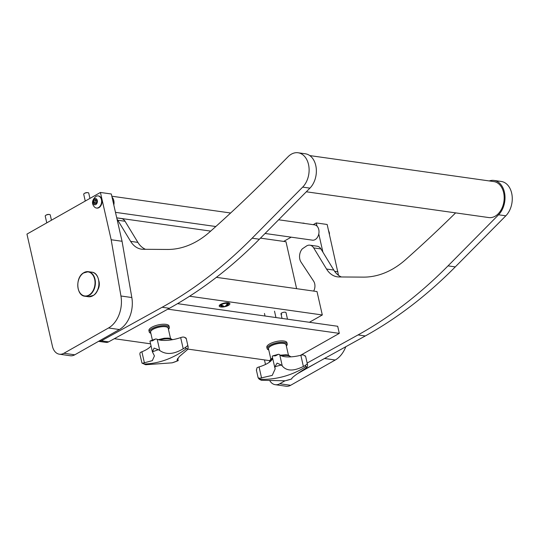 <?xml version="1.0" encoding="UTF-8"?>
<svg xmlns="http://www.w3.org/2000/svg" width="539" height="539" viewBox="0 0 539 539"><rect width="100%" height="100%" fill="white"/><g stroke="black" fill="none" stroke-linecap="round" stroke-linejoin="round"><path stroke-width="0.81" d="M74.78 354.81L119.388 329.524A25.764 18.117 -82 0 0 131.826 297.535L122.05 241.277L111.31 193.993L100.422 192.457L26.95 234.101L52.465 346.409A12.882 9.062 -82 0 0 59.411 354.204A12.882 9.062 -82 0 0 63.898 353.274L74.78 354.81A12.882 9.062 98 0 1 70.292 355.747L59.411 354.204M122.05 241.277L111.169 239.74L120.945 295.999A25.764 18.117 98 0 1 108.507 327.988L63.898 353.274M111.169 239.74L100.422 192.457M97.539 290.265A8.368 5.882 -82 0 0 98.859 280.92M269.695 380.521A12.882 9.062 -82 0 0 275.267 384.698A12.882 9.062 -82 0 0 279.754 383.761L290.636 385.297L335.245 360.012A25.764 18.117 -82 0 0 345.795 346.725M290.636 385.297A12.882 9.062 98 0 1 286.148 386.234L275.267 384.698M338.526 275.335L327.16 224.48L316.278 222.944L313.233 224.669M265.498 364.465L264.46 359.911M317.875 362.147L297.407 373.749M284.909 380.837L279.754 383.761M322.922 252.185L318.778 233.953M316.999 226.111L316.278 222.944M291.181 237.167L283.689 241.411M337.906 271.764L334.611 271.299M252.131 238.198L259.387 239.222A515.331 362.397 98 0 1 178.55 303.046A515.331 362.397 98 0 1 169.401 308.281L162.145 307.257A515.331 362.397 -82 0 0 171.294 302.022A515.331 362.397 -82 0 0 252.131 238.198L302.669 187.114A19.323 13.59 -82 0 0 308.894 166.598A19.323 13.59 -82 0 0 298.094 152.766A19.323 13.59 -82 0 0 288.116 156.687L272.599 172.372A1545.987 1087.183 98 0 1 209.664 232.019A103.064 72.482 98 0 1 197.692 240.805A103.064 72.482 98 0 1 167.42 249.456L143.145 249.287A25.764 18.117 98 0 1 141.447 249.159A25.764 18.117 98 0 1 130.633 241.364L117.792 220.242A9.022 6.34 -82 0 0 117.037 219.225M98.549 341.335A7.728 5.437 -82 0 0 98.718 341.369A7.728 5.437 -82 0 0 101.359 340.83L108.615 341.861L169.401 308.281M162.145 307.257L101.359 340.83M116.741 217.897L121.262 218.538A9.022 6.34 98 0 1 125.048 221.266L117.792 220.242M130.633 241.364L137.89 242.388L125.048 221.266M137.89 242.388A25.764 18.117 -82 0 0 145.51 249.301M259.387 239.222L309.925 188.138A19.323 13.59 -82 0 0 316.15 167.622A19.323 13.59 -82 0 0 305.35 153.79L298.094 152.766M108.615 341.861A7.728 5.437 98 0 1 105.974 342.393L98.718 341.369M455.623 212.878A1545.987 1087.183 98 0 1 405.564 259.683A103.064 72.482 98 0 1 393.591 268.476A103.064 72.482 98 0 1 363.32 277.127L339.044 276.952A25.764 18.117 98 0 1 337.347 276.83A25.764 18.117 98 0 1 326.533 269.035L313.691 247.913A9.022 6.34 -82 0 0 309.905 245.184A9.022 6.34 -82 0 0 306.664 245.899L302.339 248.829A9.022 6.34 98 0 0 301.052 262.149L313.651 281.223A7.728 5.437 -82 0 1 313.651 291.087M448.03 265.868L455.287 266.893A515.331 362.397 98 0 1 374.45 330.717A515.331 362.397 98 0 1 365.301 335.952L358.044 334.928A515.331 362.397 -82 0 0 367.194 329.693A515.331 362.397 -82 0 0 448.03 265.868L498.568 214.785A19.323 13.59 -82 0 0 504.794 194.269A19.323 13.59 -82 0 0 493.993 180.437A19.323 13.59 -82 0 0 489.244 180.936M358.044 334.928L307.149 363.043M309.905 245.184L317.161 246.208A9.022 6.34 98 0 1 320.948 248.937L313.691 247.913M326.533 269.035L333.789 270.059L320.948 248.937M333.789 270.059A25.764 18.117 -82 0 0 341.409 276.972M455.287 266.893L505.825 215.809A19.323 13.59 -82 0 0 512.05 195.293A19.323 13.59 -82 0 0 501.25 181.461L493.993 180.437M303.908 369.444L304.515 369.525L365.301 335.952M304.515 369.525A7.728 5.437 98 0 1 302.931 370.064M306.314 191.79L488.752 217.561A18.164 12.774 -82 0 0 501.944 208.236A18.164 12.774 -82 0 0 502.146 188.347A18.164 12.774 -82 0 0 493.832 181.582L309.777 155.589M269.695 360.652L187.929 349.104M150.556 343.821L114.329 338.708M167.824 309.157L339.307 333.371L337.697 326.277L177.52 303.652M339.307 333.371L300.452 355.356M225.484 306.556A5.478 1.853 167.2 0 0 229.89 303.666A5.478 1.853 167.2 0 0 228.267 302.777A5.478 1.853 167.2 0 0 222.27 303.619A5.478 1.853 167.2 0 0 219.211 306.085A5.478 1.853 167.2 0 0 220.828 306.981A5.478 1.853 167.2 0 0 224.426 306.792M219.481 305.283A5.478 1.853 167.2 0 0 220.411 305.546M287.496 319.189L286.014 312.633A2.574 0.869 167.2 0 0 285.252 312.216A2.574 0.869 167.2 0 0 282.429 312.613A2.574 0.869 167.2 0 0 280.987 313.772A2.574 0.869 167.2 0 0 281.749 314.197M216.375 277.342L317.006 291.559L322.309 314.971L189.6 296.228M309.393 322.282L322.309 314.971M228.576 303.693A5.478 1.853 167.2 0 0 229.297 303.053M116.72 217.83L210.688 231.103M260.465 238.13L285.98 241.735L296.612 288.682M222.54 306.3A4.184 1.415 -12.8 0 1 220.411 305.566A4.184 1.415 -12.8 0 1 224.089 303.282A4.184 1.415 -12.8 0 1 228.576 303.713A4.184 1.415 -12.8 0 1 226.98 305.296M221.92 305.795A3.221 1.091 -12.8 0 1 221.354 305.35A3.221 1.091 -12.8 0 1 224.184 303.598A3.221 1.091 -12.8 0 1 227.64 303.929A3.221 1.091 -12.8 0 1 227.317 304.575M291.498 379.018L291.754 378.823C291.498 377.886 295.931 374.517 305.054 368.716L306.597 367.585A23.992 8.105 167.2 0 0 306.091 366.52A23.992 8.105 167.2 0 0 305.128 365.583L303.376 366.446C293.627 371.344 286.593 371.182 282.268 365.961L281.304 365.038A23.992 8.105 167.2 0 0 274.829 366.85L275.166 368.932L272.222 375.4L259.825 378.257A23.992 8.105 167.2 0 0 260.324 379.321A23.992 8.105 167.2 0 0 261.294 380.251L285.111 380.797A23.992 8.105 167.2 0 0 291.592 378.991L291.66 378.722M282.268 365.961L279.734 354.77A3.867 1.307 167.2 0 0 278.427 354.285L275.476 355.848L272.633 355.908A3.867 1.307 167.2 0 0 272.276 356.65L274.897 368.022M278.427 354.285L272.633 355.908M274.829 366.85L277.12 363.104L281.304 365.038M288.432 355.154L286.101 344.866A9.022 3.045 167.2 0 0 275.355 344.212A9.022 3.045 167.2 0 0 268.51 348.848L270.841 359.136M261.597 378.129L259.064 366.938A19.323 6.529 167.2 0 0 272.593 358.031M279.734 354.77A19.323 6.529 167.2 0 0 300.843 355.255L303.376 366.446M305.128 365.583L307.277 363.798L307.452 364.364L305.653 356.441L303.302 354.857A3.867 1.307 167.2 0 0 300.843 355.255M307.277 363.798C307.816 365.226 307.587 366.493 306.597 367.585M305.087 355.693L305.653 356.441M261.294 380.251L259.185 379.16L258.188 377.9L259.825 378.257M259.064 366.938A3.867 1.307 167.2 0 0 256.962 367.82L256.476 370.286M258.127 377.758L256.348 369.895M158.439 349.71L154.087 348.1L152.429 351.906L154.43 355.915L152.315 360.652L142.869 363.165A23.992 8.105 167.2 0 0 144.068 364.027A23.992 8.105 167.2 0 0 145.692 364.728L172.177 362.821A23.992 8.105 167.2 0 0 178.187 360.625L176.974 360.119L179.352 356.555L187.747 349.366A23.992 8.105 167.2 0 0 186.548 348.504A23.992 8.105 167.2 0 0 184.917 347.803L183.206 348.794C173.875 354.386 166.046 354.945 159.739 350.485L158.439 349.71A23.992 8.105 167.2 0 0 152.429 351.906L150.01 341.403A3.867 1.307 167.2 0 1 150.098 340.978L152.443 340.843L155.481 339.011L150.098 340.978M159.739 350.485L157.199 339.294A3.867 1.307 167.2 0 0 155.481 339.011M170.526 338.499L168.195 328.211A9.022 3.045 167.2 0 0 155.656 328.13A9.022 3.045 167.2 0 0 150.61 332.199L152.369 339.988M178.106 360.658L177.526 358.678M144.425 362.963L141.885 351.772A19.323 6.529 167.2 0 0 151.014 345.843M157.199 339.294A19.323 6.529 167.2 0 0 180.673 337.603L183.206 348.794M184.917 347.803L187.612 345.681L188.172 347.022L187.747 349.366M185.968 338.425L184.473 337.246L183.125 337.023A3.867 1.307 167.2 0 0 180.673 337.603M145.692 364.728L141.986 363.111L142.869 363.165M141.885 351.772A3.867 1.307 167.2 0 0 140.12 352.735L139.844 354.049L141.986 363.111M168.363 328.925A9.278 3.133 167.2 0 0 161.1 326.722A9.278 3.133 167.2 0 0 150.772 332.913M150.859 333.297A10.308 3.483 -12.8 0 1 149.229 331.936A10.308 3.483 -12.8 0 1 161.161 325.785A10.308 3.483 -12.8 0 1 169.334 327.382A10.308 3.483 -12.8 0 1 168.444 329.309M169.334 327.382L169.024 326.034A10.308 3.483 167.2 0 0 160.858 324.438A10.308 3.483 167.2 0 0 148.926 330.589L149.229 331.936M286.263 345.58A9.278 3.133 167.2 0 0 279 343.37A9.278 3.133 167.2 0 0 268.671 349.568M268.759 349.946A10.308 3.483 -12.8 0 1 267.128 348.592A10.308 3.483 -12.8 0 1 279.067 342.44A10.308 3.483 -12.8 0 1 287.233 344.037A10.308 3.483 -12.8 0 1 286.35 345.964M287.233 344.037L286.93 342.689A10.308 3.483 167.2 0 0 278.757 341.093A10.308 3.483 167.2 0 0 266.825 347.244L267.128 348.592M51.448 220.215L50.248 214.926A2.574 0.869 167.2 0 0 48.591 214.488A2.574 0.869 167.2 0 0 45.923 215.243A2.574 0.869 167.2 0 0 45.222 216.065L46.772 222.87M94.925 198.621A3.14 2.203 98 0 1 97.384 201.027A3.14 2.203 98 0 1 95.41 204.726A3.14 2.203 98 0 1 92.951 202.32A3.14 2.203 98 0 1 94.925 198.621M96.798 196.014A6.118 4.305 98 0 1 98.125 195.913A6.118 4.305 98 0 1 101.608 201.64A6.118 4.305 98 0 1 97.741 207.926A6.118 4.305 98 0 1 96.414 208.027A6.118 4.305 98 0 1 94.473 206.996C91.421 203.627 91.926 200.084 95.976 196.364A6.118 4.305 98 0 1 96.798 196.014M96.609 208.047A6.118 4.305 -82 0 0 96.804 208.088A6.118 4.305 -82 0 0 98.132 207.987A6.118 4.305 -82 0 0 102.006 201.694A6.118 4.305 -82 0 0 98.516 195.967A6.118 4.305 -82 0 0 98.32 195.947M96.104 200.09L95.646 200.218L95.005 202.334L95.646 203.459M95.807 199.565L94.231 200.023L93.591 202.132L94.527 203.782L96.104 203.324L96.744 201.215L95.807 199.565M95.646 200.218L94.231 200.023M95.005 202.334L93.591 202.132M329.134 233.158A6.118 4.305 -82 0 0 328.527 230.483M113.81 205.002A7.728 5.437 -82 0 0 114.032 203.142A7.728 5.437 -82 0 0 112.031 197.159M265.067 233.475L312.438 240.165A7.728 5.437 -82 0 0 319 232.093A7.728 5.437 -82 0 0 314.594 224.857L278.623 219.777M304.495 223.436A2.574 0.869 167.2 0 0 302.702 223.18M89.939 198.399L88.733 193.11A2.574 0.869 167.2 0 0 87.075 192.672A2.574 0.869 167.2 0 0 84.407 193.427A2.574 0.869 167.2 0 0 83.713 194.249L85.256 201.054M119.388 329.524L108.507 327.988M131.826 297.535L120.945 295.999M98.435 287.449A12.141 8.536 -82 0 0 98.94 283.871M93.517 295.325A12.397 8.718 -82 0 0 98.907 282.045A12.397 8.718 -82 0 0 91.879 272.175C100.267 272.707 101.521 290.339 93.597 295.311L88.409 296.733A12.397 8.718 -82 0 0 93.517 295.325M77.791 284.531A12.397 8.718 -82 0 0 84.852 296.228A12.397 8.718 -82 0 0 89.959 294.826A12.397 8.718 -82 0 0 95.356 281.54A12.397 8.718 -82 0 0 88.322 271.676A12.397 8.718 -82 0 0 83.215 273.078A12.397 8.718 -82 0 0 78.296 280.96M89.71 294.577A12.141 8.536 -82 0 0 94.372 278.218A12.141 8.536 -82 0 0 83.107 273.28A12.141 8.536 -82 0 0 78.438 289.638A12.141 8.536 -82 0 0 89.71 294.577M335.245 360.012L324.498 358.496M302.669 187.114L309.925 188.138M498.568 214.785L505.825 215.809M221.401 305.054A3.221 3.032 163.2 0 0 224.925 306.536A3.221 3.032 -16.8 0 0 227.451 303.666M260.324 379.321A77.299 71.97 -36.4 0 0 306.091 366.52M290.743 356.858A11.016 3.719 167.2 0 0 281.345 355.801M272.438 358.738A11.016 3.719 167.2 0 0 269.48 362.134L269.641 360.773L270.787 359.19L272.559 357.896M144.068 364.027A77.299 68.022 -61.1 0 0 186.548 348.504M172.305 339.718A11.016 3.719 167.2 0 0 159.591 340.015M91.879 272.175L88.322 271.676L83.134 273.091C75.211 278.07 76.457 295.702 84.852 296.228L88.409 296.733M227.471 303.679L224.965 306.718L221.394 305.061M228.368 302.79L228.576 303.713M220.202 304.636L220.411 305.566M290.791 356.858L288.506 355.174L286.101 354.756L280.246 355.194M265.033 316.016L264.46 313.462M291.714 378.479L291.801 378.85M291.545 379.005L285.165 380.79M275.955 317.559L274.513 311.192M172.527 339.678L170.6 338.526L168.316 338.115L164.287 338.236L158.17 339.658M184.473 337.246L186.157 338.148L188.172 347.022M177.722 358.401L178.214 360.578M178.153 360.645L172.258 362.794M282.038 318.421L280.987 313.772M49.244 214.482A4.467 4.467 0 0 0 45.936 215.236M113.891 201.067L112.88 200.926M98.125 195.913L98.516 195.967M96.414 208.027L96.804 208.088M329.444 234.532L329.437 232.963L328.46 230.193M111.816 196.216L230.631 212.999M115.481 212.346L215.816 226.521M303.585 223.153A4.467 4.467 0 0 0 302.312 223.126M87.736 192.666A4.467 4.467 0 0 0 84.421 193.42"/></g></svg>
